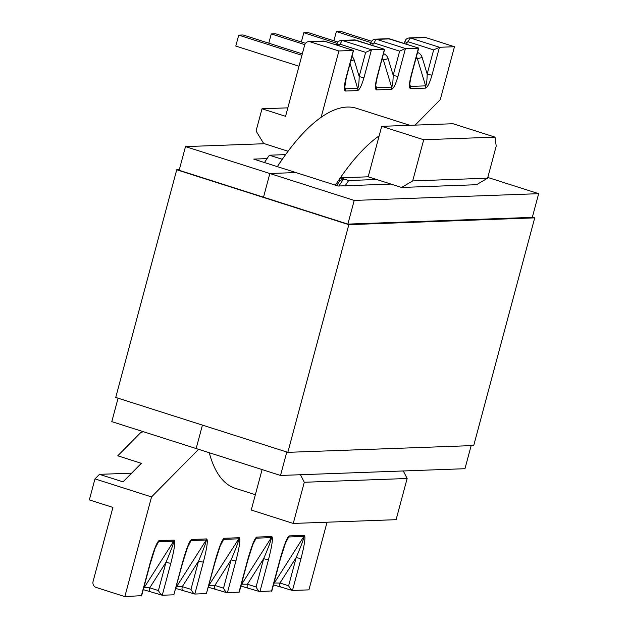 <?xml version="1.0" encoding="UTF-8"?>
<svg xmlns="http://www.w3.org/2000/svg" width="628" height="628" viewBox="0 0 628 628"><rect width="100%" height="100%" fill="white"/><g stroke="black" fill="none" stroke-linecap="round" stroke-linejoin="round"><path stroke-width="0.94" d="M339.253 181.633L340.266 177.826L343.642 178.901L339.889 180.676L336.639 185.566M282.286 159.308L269.373 155.21A199.539 72.149 107.7 0 0 264.482 162.542M282.231 159.308A199.539 72.149 107.7 0 0 277.341 166.648M383.559 53.718A7.599 7.026 -92.1 0 1 388.128 58.624L393.183 75.297A3.799 0.455 15 0 0 398.003 76.318C395.734 84.121 393.615 88.462 391.644 89.341L376.455 89.898C374.932 89.145 375.12 84.874 377.028 77.087A3.799 0.455 -165 0 0 377.318 76.993L384.626 49.306L371.454 49.769L365.653 52.383L340.321 44.305A1.028 0.95 -92.1 0 0 339.144 44.996L338.932 45.789M417.557 52.477A7.599 7.026 -92.1 0 1 422.126 57.383L427.181 74.049A3.799 0.455 15 0 0 432.001 75.077C429.725 82.872 427.605 87.213 425.643 88.101L410.453 88.658C408.93 87.896 409.118 83.626 411.026 75.839A3.799 0.455 -165 0 0 411.316 75.745L418.695 48.207L405.453 48.521L398.003 76.318M404.369 43.513L404.919 41.472C405.523 39.399 406.991 38.214 409.323 37.923L424.332 37.374A4.828 4.459 87.9 0 1 425.745 37.57L454.46 46.731L440.267 99.671L415.132 125.113M454.46 46.731L439.451 47.281L432.001 75.077M377.028 77.087L384.469 49.29L355.762 40.129L342.739 40.608L371.454 49.769L364.005 77.566C361.736 85.361 359.616 89.702 357.654 90.589L345.353 91.036C343.83 90.283 344.018 86.012 345.926 78.225A3.799 0.455 15 0 0 346.216 78.131L353.517 50.444L324.66 41.267A4.828 4.459 -92.1 0 0 323.239 41.071L324.833 41.291A3.799 1.374 107.7 0 0 324.66 41.267L310.193 41.801L338.9 50.962L353.368 50.428L345.926 78.225M321.128 117.31L338.9 50.962M198.574 449.318L151.544 496.929L124.839 596.6L141.653 595.658L150.155 563.928L155.092 548.33L158.507 541.752L173.697 541.195L144.102 587.753L149.762 587.8A3.799 1.374 107.7 0 0 150.053 591.364L150.053 591.364A3.799 1.374 107.7 0 0 150.233 591.388M208.865 585.382L238.797 538.816L223.607 539.374A3.799 3.509 -92.1 0 0 224.086 538.282C221.943 539.829 218.897 547.608 214.957 561.636A3.799 0.455 -165 0 0 215.255 561.542L206.392 593.617L194.821 594.041L203.386 562.06C206.957 548.048 208.072 540.331 206.722 538.918L191.532 539.476C189.389 541.014 186.351 548.801 182.41 562.829A3.799 0.455 15 0 0 182.701 562.735L173.838 594.81L162.267 595.234L170.84 563.253C174.411 549.241 175.518 541.524 174.176 540.111L158.986 540.661C156.843 542.207 153.797 549.995 149.857 564.023A3.799 0.455 15 0 0 150.155 563.928M224.086 538.282L239.276 537.725C240.618 539.138 239.511 546.855 235.94 560.867L227.367 592.848L239.299 592.078L247.809 560.357L252.746 544.751L256.153 538.18L254.199 541.258M238.938 592.424L247.511 560.443C251.451 546.415 254.489 538.636 256.632 537.089L271.822 536.532C273.172 537.953 272.057 545.661 268.486 559.681A3.799 0.455 -165 0 1 263.666 558.653L247.408 584.228L241.756 584.173L271.343 537.623C271.641 538.934 269.074 545.944 263.666 558.653L256.075 586.992C257.613 589.833 258.893 591.388 259.921 591.655L271.853 590.893L280.355 559.163L285.293 543.565L288.707 536.987L286.753 540.064M271.492 591.231L280.057 559.258C283.997 545.23 287.043 537.442 289.186 535.904L304.376 535.346C305.718 536.759 304.611 544.476 301.04 558.488A3.799 0.455 -165 0 1 296.212 557.46L279.962 583.035L274.31 582.988L303.897 536.43C304.188 537.741 301.628 544.751 296.212 557.46L288.621 585.798C290.16 588.64 291.447 590.194 292.467 590.469L308.921 589.865L327.055 522.206M124.839 596.6L96.123 587.439A4.828 4.459 87.9 0 1 93.077 581.45L112.914 507.424L89.341 499.904L94.977 478.889L151.544 496.929M131.621 473.167L99.467 474.344L94.977 478.889M143.325 431.695L140.782 432.519L117.774 455.802L141.347 463.323L123.033 481.857L99.467 474.344M269.373 155.21L285.591 154.614M288.064 151.246L263.634 143.451L256.059 130.993L262.009 108.785L285.575 116.306L304.666 45.059A4.828 4.459 -92.1 0 1 308.772 41.605L323.239 41.071M287.844 107.843L262.009 108.785M345.18 185.755A199.539 72.149 -72.3 0 1 348.705 180.519L376.619 179.498L368.181 176.806L381.706 126.338L453.016 123.732L495.029 137.132L423.712 139.738L381.706 126.338M262.096 469.579L251.255 510.038L293.26 523.438L396.103 519.678L407.14 478.497L403.309 470.961M340.266 177.826L368.181 176.806M293.26 523.438L304.297 482.265L407.14 478.497M423.712 139.738L412.682 180.919L401.59 187.458L476.519 184.718L487.611 178.179L496.206 146.104L495.029 137.132M401.59 187.458L376.619 179.498M412.682 180.919L487.611 178.179M304.297 482.265L300.467 474.729M288.621 585.798L279.962 583.035A3.799 1.374 107.7 0 0 280.253 586.599L280.253 586.599A3.799 1.374 107.7 0 0 280.433 586.623M273.463 584.872L292.467 590.469L301.04 558.488M256.075 586.992L247.408 584.228A3.799 1.374 107.7 0 0 247.707 587.792L247.707 587.792A3.799 1.374 107.7 0 0 247.879 587.816M240.916 586.065L259.921 591.655L268.486 559.681M215.333 589.009A3.799 1.374 -72.3 0 1 215.153 588.986L215.153 588.986A3.799 1.374 -72.3 0 1 214.862 585.422L223.521 588.185C225.06 591.027 226.339 592.581 227.367 592.848L208.363 587.251M208.7 586.003A3.799 3.509 87.9 0 0 209.203 585.367L214.862 585.422L231.112 559.846A3.799 0.455 15 0 0 235.94 560.867M239.276 537.725A3.799 3.509 -92.1 0 1 238.797 538.816C239.087 540.119 236.528 547.137 231.112 559.846L223.521 588.185M310.193 41.801A4.828 4.459 -92.1 0 0 308.772 41.605M338.908 185.99A199.539 72.149 -72.3 0 1 343.642 178.901L348.705 180.519M170.84 563.253A3.799 0.455 -165 0 1 166.012 562.225L158.421 590.563C159.959 593.405 161.239 594.959 162.267 595.234L143.263 589.637M158.421 590.563L149.762 587.8L166.012 562.225C171.428 549.516 173.987 542.506 173.697 541.195A3.799 3.509 87.9 0 0 174.176 540.111M203.386 562.06A3.799 0.455 -165 0 1 198.566 561.04C203.974 548.322 206.541 541.312 206.243 540.001L176.656 586.56L182.308 586.607A3.799 1.374 107.7 0 0 182.607 590.179L182.607 590.179A3.799 1.374 107.7 0 0 182.779 590.202M190.975 589.37L182.308 586.607L198.566 561.04L190.975 589.37C192.513 592.212 193.793 593.774 194.821 594.041L175.816 588.444M189.099 543.636L191.053 540.559L187.646 547.137L182.701 562.735M221.653 542.451L223.607 539.374L220.192 545.944L215.255 561.542M364.005 77.566A3.799 0.455 -165 0 1 359.185 76.538C359.02 83.634 358.494 87.567 357.615 88.344L350.11 63.609M344.733 86.86L345.314 88.799L344.741 87.433L346.216 78.131M375.834 85.722L376.423 87.661L375.913 86.892C376.188 85.934 374.798 88.454 377.318 76.993M411.026 75.839L418.468 48.05L389.76 38.889L376.737 39.368L405.453 48.521L399.651 51.143L393.183 75.297C393.018 82.386 392.492 86.326 391.613 87.104L383.339 59.841L381.903 59.895M409.833 84.482L410.414 86.413L409.903 85.636C410.186 84.694 408.797 87.213 411.316 75.745M425.745 37.57L410.736 38.12L439.451 47.281L433.65 49.902L427.181 74.049C427.009 81.145 426.49 85.078 425.603 85.855L417.337 58.6L415.901 58.655M371.588 41.252L340.706 31.4L336.373 31.557L370.952 42.594M333.892 40.804L336.373 31.557M337.903 42.084L308.16 32.593L303.819 32.75L337.118 43.371M301.346 41.99L303.819 32.75M305.522 43.324L275.606 33.779L271.272 33.943L304.8 44.635M268.792 43.183L271.272 33.943M302.304 53.875L243.06 34.972L238.719 35.129L301.927 55.295M298.999 66.223L235.79 46.064L238.719 35.129M409.856 125.31L356.523 108.299A199.445 72.118 107.7 0 0 347.151 107.058A199.445 72.118 107.7 0 0 277.38 166.656M379.163 135.821A199.445 72.118 107.7 0 0 340.321 177.826M340.235 177.952A199.445 72.118 107.7 0 0 335.415 185.174M209.281 452.733A199.445 72.118 107.7 0 0 235.288 488.309L255.361 494.715M532.379 217.115L534.726 217.869L348.83 224.667L287.82 452.341L115.733 397.446L176.735 169.772L179.31 169.678M348.83 224.667L176.735 169.772M534.726 217.869L473.716 445.542L287.82 452.341M390.993 184.083L338.068 186.021L295.89 172.559L269.852 173.516L263.509 197.192L269.852 173.516L354.208 200.426L538.659 193.675L532.316 217.359L347.865 224.102L179.145 170.282L185.496 146.607L264.459 143.718M354.208 200.426L347.865 224.102M286.792 452.019L280.512 475.459L464.963 468.708L471.149 445.637M118.08 398.191L111.8 421.639L196.156 448.549L202.436 425.109L196.156 448.549L280.512 475.459M487.807 177.457L538.659 193.675M267.065 158.617L253.712 159.104L295.89 172.559L269.852 173.516L185.496 146.607M356.1 40.239A3.799 1.374 107.7 0 0 355.943 40.153A3.799 1.374 107.7 0 0 355.762 40.129A4.828 4.459 -92.1 0 0 354.349 39.933L341.326 40.412A4.828 4.459 87.9 0 1 342.739 40.608A3.799 1.374 107.7 0 0 340.321 44.305M390.098 38.999A3.799 1.374 107.7 0 0 389.933 38.912A3.799 1.374 107.7 0 0 389.76 38.889A4.828 4.459 -92.1 0 0 388.339 38.693L375.324 39.172A4.828 4.459 87.9 0 1 376.737 39.368A3.799 1.374 107.7 0 0 374.312 43.057A1.028 0.95 -92.1 0 0 373.142 43.756L372.671 45.491M149.857 564.023L141.292 595.996M182.41 562.829L173.838 594.81M214.957 561.636L206.392 593.617M409.323 37.923A4.828 4.459 87.9 0 1 410.736 38.12A3.799 1.374 107.7 0 0 408.31 41.817A1.028 0.95 -92.1 0 0 407.14 42.508L406.669 44.25M304.376 535.346A3.799 3.509 87.9 0 1 303.897 536.43L288.707 536.987A3.799 3.509 87.9 0 0 289.186 535.904M273.965 582.996L274.31 582.988A3.799 3.509 87.9 0 1 273.8 583.616M271.822 536.532A3.799 3.509 87.9 0 1 271.343 537.623L256.153 538.18A3.799 3.509 87.9 0 0 256.632 537.089M241.419 584.189L241.756 584.173A3.799 3.509 87.9 0 1 241.254 584.809M433.65 49.902L408.31 41.817M399.651 51.143L374.312 43.057M365.653 52.383L359.185 76.538L354.129 59.872A7.599 7.026 -92.1 0 0 352.025 56.457M345.353 91.036A3.799 3.509 -92.1 0 0 345.314 88.799L357.615 88.344A3.799 3.509 -92.1 0 1 357.654 90.589M376.455 89.898A3.799 3.509 87.9 0 0 376.423 87.661L391.613 87.104A3.799 3.509 87.9 0 1 391.644 89.341M410.453 88.658A3.799 3.509 87.9 0 0 410.414 86.413L425.603 85.855A3.799 3.509 87.9 0 1 425.643 88.101M156.553 544.829L158.507 541.752A3.799 3.509 87.9 0 0 158.986 540.661M143.6 588.381A3.799 3.509 87.9 0 0 144.102 587.753L143.765 587.761M176.154 587.188A3.799 3.509 87.9 0 0 176.656 586.56L176.319 586.576M191.532 539.476A3.799 3.509 87.9 0 1 191.053 540.559L206.243 540.001A3.799 3.509 87.9 0 0 206.722 538.918M336.632 45.051L336.922 43.96A3.799 0.455 15 0 0 339.144 44.996M354.129 59.872A3.799 0.4 -16.9 0 1 350.856 60.83M324.998 41.377A3.799 1.374 107.7 0 0 324.833 41.291L353.517 50.444M382.358 58.2A3.799 3.509 87.9 0 1 383.339 59.841A3.799 0.4 -16.9 0 0 388.128 58.624M370.371 44.761L370.92 42.72A3.799 0.455 15 0 0 373.142 43.756M416.356 56.96A3.799 3.509 87.9 0 1 417.337 58.6A3.799 0.4 -16.9 0 0 422.126 57.383M404.919 41.472A3.799 0.455 15 0 0 407.14 42.508M336.922 43.96C337.526 41.888 338.994 40.702 341.326 40.412M354.349 39.933L384.626 49.306M370.92 42.72C371.525 40.647 372.993 39.462 375.324 39.172M388.339 38.693L418.617 48.066"/></g></svg>
